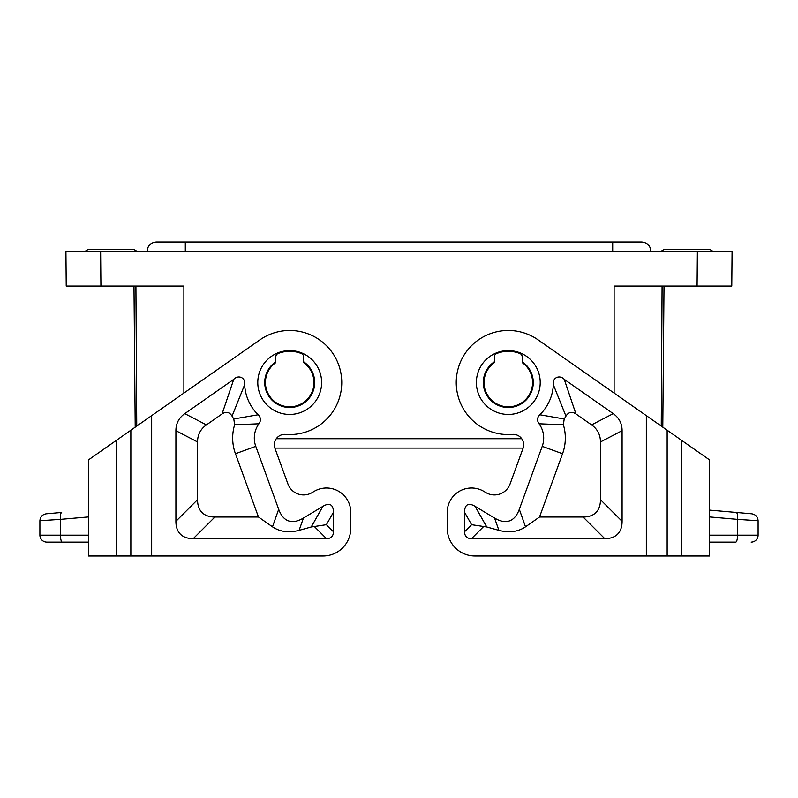 <?xml version="1.0" encoding="UTF-8"?>
<svg xmlns="http://www.w3.org/2000/svg" width="798" height="798" viewBox="0 0 798 798"><rect width="100%" height="100%" fill="white"/><g stroke="black" fill="none" stroke-linecap="round" stroke-linejoin="round"><path stroke-width="1.2" d="M520.725 353.973L519.997 353.574A3.471 3.471 0 0 1 522.171 356.786L522.171 362.591A24.289 24.289 0 0 1 508.296 406.81A24.289 24.289 0 0 1 494.411 362.591L494.411 356.786A3.471 3.471 0 0 1 496.585 353.574L495.857 353.973M519.997 353.574A31.222 31.222 0 0 0 496.585 353.574M137.047 251.37L133.575 249.285L88.478 249.285L85.007 251.37L697.382 251.37L697.083 286.063L614.111 286.063L614.111 393.085M135.919 286.063L136.747 426.092M100.917 286.063L66.224 286.063L65.925 251.37L100.618 251.37L100.917 286.063L183.889 286.063L183.889 393.085M303.589 362.591C310.292 367.539 313.764 374.182 313.993 382.521A24.289 24.289 0 0 0 303.589 362.591L303.589 356.786A3.471 3.471 0 0 0 301.415 353.574L302.143 353.973M484.007 382.521C484.236 374.182 487.708 367.539 494.411 362.591M521.722 438.73L276.278 438.73M277.275 353.973L278.003 353.574A3.471 3.471 0 0 0 275.829 356.786L275.829 362.591A24.289 24.289 0 0 0 289.704 406.81A24.289 24.289 0 0 0 313.993 382.521M664.016 286.063L662.789 427.169L664.016 286.063M662.081 286.063L661.253 426.092M660.953 251.37L664.425 249.285L709.522 249.285L712.993 251.37L697.382 251.37L732.075 251.37L731.776 286.063L697.083 286.063M133.984 286.063L135.211 427.169M523.119 448.097L274.881 448.097A10.404 10.404 0 0 0 274.961 448.336L287.938 483.977A16.658 16.658 0 0 0 312.178 492.546L313.963 491.478A24.289 24.289 0 0 1 350.771 512.286L350.771 528.246A27.76 27.76 0 0 1 323.02 555.997L116.229 555.997L116.229 440.456L88.478 459.887L88.478 555.997L116.229 555.997M278.003 353.574A31.222 31.222 0 0 1 301.415 353.574M275.829 361.753A24.977 24.977 0 0 0 289.704 407.499A24.977 24.977 0 0 0 303.589 361.753A24.977 24.977 0 0 1 289.704 407.499M197.545 441.952A91.341 41.636 -152.5 0 1 206.423 424.895L222.073 413.933L233.744 379.349C238.432 374.322 245.924 377.823 244.657 384.696A45.107 45.107 0 0 0 258.163 414.761C260.906 417.554 261.155 420.566 258.931 423.788A24.289 24.289 0 0 0 255.779 446.341L278.692 509.304A98.673 34.005 109.5 0 0 303.44 518.052L322.911 506.341A50.783 13.875 119.5 0 1 333.424 512.286L333.424 531.707L326.412 524.695L311.24 526.979L299.09 530.351C288.866 533.024 279.998 531.857 272.497 526.83L258.482 517.014L214.891 517.014A91.8 34.693 135 0 1 197.545 499.668L197.545 441.952L175.909 430.691L175.909 521.303A91.8 34.693 135 0 0 193.256 538.65L326.482 538.65A36.718 13.875 -135 0 0 333.424 531.707M233.744 379.349L184.787 413.633A91.341 41.636 -152.5 0 0 175.909 430.691M116.229 440.456L259.859 339.888A52.04 52.04 0 0 1 339.928 368.856A52.04 52.04 0 0 1 285.574 434.401A10.404 10.404 0 0 0 274.961 448.336M255.779 446.341L235.45 453.743L258.482 517.014M258.931 423.788L234.632 424.765A45.925 45.925 0 0 0 235.45 453.743M258.163 414.761L233.804 418.97L234.632 424.765M233.804 418.97A66.743 66.743 0 0 1 232.048 416.127L244.657 384.696M222.073 413.933C226.143 411.289 229.465 412.017 232.048 416.127M350.771 512.286L350.771 528.246M39.9 520.725L60.468 519.368C60.249 515.269 60.648 512.964 61.665 512.456L46.234 513.812C42.364 514.501 40.259 516.805 39.9 520.725L39.9 535.179A6.943 6.943 0 0 0 46.843 542.121L88.478 542.121M40.848 520.655L54.563 519.757M510.062 483.977A16.658 16.658 0 0 1 485.822 492.546A16.658 16.658 0 0 0 510.062 483.977L523.039 448.336A10.404 10.404 0 0 0 512.426 434.401A52.04 52.04 0 0 1 458.072 368.856A52.04 52.04 0 0 1 538.141 339.888L709.522 459.887L709.522 555.997L681.771 555.997L681.771 440.456M447.229 512.286L447.229 528.246L447.229 512.286A24.289 24.289 0 0 1 484.037 491.478L485.822 492.546M622.091 430.691A91.341 41.636 -27.5 0 0 613.213 413.633L564.256 379.349C559.568 374.322 552.076 377.823 553.343 384.696A45.107 45.107 0 0 1 539.837 414.761C537.094 417.554 536.845 420.566 539.069 423.788A24.289 24.289 0 0 1 542.221 446.341L519.308 509.304A98.673 34.005 70.5 0 1 494.561 518.052L475.089 506.341A50.783 13.875 60.5 0 0 464.576 512.286L464.576 531.707A36.718 13.875 -45 0 0 471.518 538.65L604.744 538.65A91.8 34.693 45 0 0 622.091 521.303L622.091 430.691L600.455 441.952L600.455 499.668A91.8 34.693 45 0 1 583.109 517.014L539.518 517.014L525.503 526.83C518.002 531.857 509.134 533.024 498.91 530.351L494.561 518.052M447.229 528.246A27.76 27.76 0 0 0 474.98 555.997L681.771 555.997M498.91 530.351L486.76 526.979L471.588 524.695L464.576 531.707M539.069 423.788L563.368 424.765L564.196 418.97A66.743 66.743 0 0 0 565.952 416.127C568.535 412.017 571.857 411.289 575.927 413.933L591.577 424.895A91.341 41.636 -27.5 0 1 600.455 441.952M539.518 517.014L562.55 453.743A45.925 45.925 0 0 0 563.368 424.765M539.837 414.761L564.196 418.97M553.343 384.696L565.952 416.127M522.171 361.753A24.977 24.977 0 0 1 508.296 407.499A24.977 24.977 0 0 1 494.411 361.753M147.171 251.42C147.56 245.774 150.563 242.642 156.189 242.003L641.811 242.003C647.437 242.642 650.44 245.774 650.829 251.42M185.306 242.003L185.306 251.42M612.694 251.42L612.694 242.003M751.157 542.121A6.943 6.943 0 0 0 758.1 535.179L737.532 535.179A6.943 1.796 -90 0 1 735.736 542.121L709.522 542.121M709.522 535.179L737.532 535.179L737.532 519.368L758.1 520.725C757.741 516.805 755.636 514.501 751.766 513.812L736.335 512.456C737.352 512.964 737.751 515.269 737.532 519.368L709.522 516.924M736.335 512.456L709.522 510.112L736.335 512.456M743.656 519.777L752.085 520.326M758.1 520.725L758.1 535.179M289.704 350.601A31.92 31.92 0 0 0 257.784 382.521A31.92 31.92 0 0 0 289.704 414.441A31.92 31.92 0 0 0 321.624 382.521A31.92 31.92 0 0 0 289.704 350.601M151.67 415.638L151.67 555.997M322.911 506.341L311.24 526.979M299.09 530.351L303.44 518.052M278.692 509.304L272.497 526.83M206.423 424.895L184.787 413.633M333.424 512.286L326.412 524.695M175.909 521.303L197.545 499.668M193.256 538.65L214.891 517.014M326.482 538.65L314.222 526.391M130.852 430.212L130.852 555.997M88.478 516.924L60.468 519.368L60.468 535.179L39.9 535.179M62.264 542.121A6.943 1.796 -90 0 1 60.468 535.179L88.478 535.179M508.296 414.441A31.92 31.92 0 0 1 477.852 372.925A31.92 31.92 0 0 1 540.216 382.521A31.92 31.92 0 0 1 508.296 414.441M646.33 555.997L646.33 415.638M471.588 524.695L464.576 512.286M483.778 526.391L471.518 538.65M583.109 517.014L604.744 538.65M564.256 379.349L575.927 413.933M613.213 413.633L591.577 424.895M542.221 446.341L562.55 453.743M519.308 509.304L525.503 526.83M600.455 499.668L622.091 521.303M486.76 526.979L475.089 506.341M667.148 555.997L667.148 430.212"/></g></svg>
